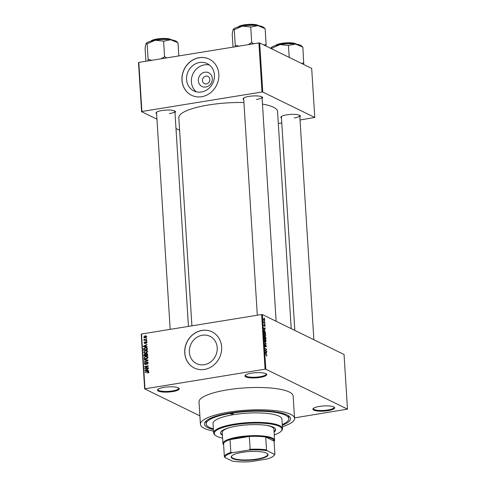 <?xml version="1.0" encoding="UTF-8"?>
<svg xmlns="http://www.w3.org/2000/svg" width="486" height="486" viewBox="0 0 486 486"><rect width="100%" height="100%" fill="white"/><g stroke="black" fill="none" stroke-linecap="round" stroke-linejoin="round"><path stroke-width="0.73" d="M260.15 377.409A10.929 2.588 -3.6 0 1 248.814 377.695A10.929 2.588 -3.6 0 1 245.193 375.326A10.929 2.588 -3.6 0 1 251.481 373.169A10.929 2.588 -3.6 0 1 266.352 373.995A10.929 2.588 -3.6 0 1 260.15 377.409M245.521 375.046A10.352 2.448 176.4 0 0 245.448 375.38A10.352 2.448 176.4 0 0 259.882 376.741A10.352 2.448 176.4 0 0 266.109 374.08A10.352 2.448 176.4 0 0 265.994 373.758M328.123 410.652A10.929 2.588 -3.6 0 1 316.793 410.931A10.929 2.588 -3.6 0 1 313.172 408.568A10.929 2.588 -3.6 0 1 319.46 406.411A10.929 2.588 -3.6 0 1 334.332 407.238A10.929 2.588 -3.6 0 1 328.123 410.652M313.5 408.283A10.352 2.448 176.4 0 0 313.421 408.623A10.352 2.448 176.4 0 0 327.862 409.984A10.352 2.448 176.4 0 0 334.089 407.323A10.352 2.448 176.4 0 0 333.973 406.995M172.7 391.595A10.929 2.588 -3.6 0 1 161.364 391.88A10.929 2.588 -3.6 0 1 157.75 389.511A10.929 2.588 -3.6 0 1 164.031 387.354A10.929 2.588 -3.6 0 1 178.903 388.18A10.929 2.588 -3.6 0 1 172.7 391.595M158.072 389.231A10.352 2.448 176.4 0 0 157.999 389.565A10.352 2.448 176.4 0 0 172.433 390.926A10.352 2.448 176.4 0 0 178.66 388.265A10.352 2.448 176.4 0 0 178.544 387.943M205.797 87.018A7.636 6.853 116.1 0 1 198.337 80.749A7.636 6.853 116.1 0 1 204.867 72.207A7.636 6.853 116.1 0 1 212.327 78.477A7.636 6.853 116.1 0 1 205.797 87.018M205.9 76.108A4.028 3.615 -63.9 0 0 202.534 79.497A4.028 3.615 -63.9 0 0 204.375 83.628A4.028 3.615 -63.9 0 0 206.392 83.914A4.028 3.615 -63.9 0 0 209.752 80.524A4.028 3.615 -63.9 0 0 207.911 76.393A4.028 3.615 -63.9 0 0 205.9 76.108M199.57 62.506A15.206 13.644 -63.9 0 0 186.861 75.306A15.206 13.644 -63.9 0 0 193.817 90.912A15.206 13.644 -63.9 0 0 201.423 91.994A15.206 13.644 -63.9 0 0 214.132 79.194A15.206 13.644 -63.9 0 0 207.176 63.587A15.206 13.644 -63.9 0 0 199.57 62.506M209.466 65.039A15.206 13.644 -63.9 0 0 204.406 64.869A15.206 13.644 -63.9 0 0 192.061 76.211A15.206 13.644 -63.9 0 0 196.368 91.824M199.175 57.682A20.133 18.061 -63.9 0 0 182.359 74.631A20.133 18.061 -63.9 0 0 191.563 95.286A20.133 18.061 -63.9 0 0 201.635 96.726A20.133 18.061 -63.9 0 0 218.451 79.777A20.133 18.061 -63.9 0 0 209.247 59.122A20.133 18.061 -63.9 0 0 199.175 57.682M209.296 59.14A20.133 18.061 -63.9 0 0 199.266 57.731A20.133 18.061 -63.9 0 0 182.457 74.65A20.133 18.061 -63.9 0 0 191.606 95.311M204.211 364.713A15.206 13.644 116.1 0 1 196.605 363.631A15.206 13.644 116.1 0 1 189.649 348.025A15.206 13.644 116.1 0 1 202.358 335.225A15.206 13.644 116.1 0 1 209.964 336.306A15.206 13.644 116.1 0 1 216.92 351.913A15.206 13.644 116.1 0 1 204.211 364.713M201.963 330.407A20.133 18.061 -63.9 0 0 185.142 347.35A20.133 18.061 -63.9 0 0 194.351 368.005A20.133 18.061 -63.9 0 0 204.418 369.445A20.133 18.061 -63.9 0 0 221.239 352.496A20.133 18.061 -63.9 0 0 212.036 331.841A20.133 18.061 -63.9 0 0 201.963 330.407M212.078 331.865A20.133 18.061 -63.9 0 0 202.055 330.45A20.133 18.061 -63.9 0 0 185.239 347.368A20.133 18.061 -63.9 0 0 194.394 368.03M243.747 99.636A9.775 2.315 -3.6 0 1 243.383 98.312A9.775 2.315 -3.6 0 1 249.008 96.386A9.775 2.315 -3.6 0 1 262.312 97.121A9.775 2.315 -3.6 0 1 262.118 98.482M243.717 98.026A9.204 2.175 176.4 0 0 243.662 98.3L257.313 315.232M156.614 113.773A9.775 2.315 -3.6 0 1 156.249 112.448A9.775 2.315 -3.6 0 1 161.874 110.516A9.775 2.315 -3.6 0 1 175.179 111.258A9.775 2.315 -3.6 0 1 174.984 112.612M156.583 112.163A9.204 2.175 176.4 0 0 156.535 112.43L170.179 329.362M281.479 118.086A9.775 2.315 -3.6 0 1 281.115 116.761A9.775 2.315 -3.6 0 1 286.734 114.836A9.775 2.315 -3.6 0 1 300.044 115.571A9.775 2.315 -3.6 0 1 299.85 116.932M281.449 116.476A9.204 2.175 176.4 0 0 281.394 116.749L294.838 330.419M213.427 429.588A43.133 10.206 -3.6 0 1 205.572 421.459A43.133 10.206 -3.6 0 1 230.37 412.948A43.133 10.206 -3.6 0 1 289.079 416.204A43.133 10.206 -3.6 0 1 282.305 425.256M206.501 420.609A41.407 9.799 176.4 0 0 206.046 422.237L206.155 423.913A41.407 9.799 176.4 0 0 213.378 428.883M282.396 426.732A47.16 11.16 176.4 0 0 294.552 418.349A47.16 11.16 176.4 0 0 228.778 412.164A47.16 11.16 176.4 0 0 200.414 424.272A47.16 11.16 176.4 0 0 213.518 431.07M294.552 418.349L293.143 396.041A47.16 11.16 176.4 0 0 227.375 389.857A47.16 11.16 176.4 0 0 199.011 401.965L200.414 424.272M291.211 328.651L277.549 111.464A49.463 11.7 176.4 0 0 262.47 104.101M243.929 102.528A49.463 11.7 176.4 0 0 208.567 104.976A49.463 11.7 176.4 0 0 178.818 117.679L191.915 325.839M264.591 321.428L264.84 321.896L264.591 321.428M264.305 322.668L264.931 323.318L263.77 322.747L263.74 321.653L264.305 322.668L263.776 322.753M264.742 323.864L264.992 324.332L264.742 323.864M264.469 324.745L265.101 325.754L264.785 326.44L264.724 325.085L264.281 326.142L263.898 325.183L264.184 324.52L264.238 325.778L264.554 324.691M264.803 326.076L264.937 325.65M264.724 325.085L264.378 325.164M264.226 324.885L263.91 325.274M264.864 329.605L263.691 328.281L265.222 327.928L264.603 329.648M265.684 334.988L265.496 335.881L264.973 335.966L264.044 334.186L264.779 333.22L265.374 333.852L265.502 335.018M266.049 340.82L265.866 341.713L265.338 341.798L264.414 340.012L265.149 339.052L265.745 339.684L265.866 340.85M266.984 355.612L266.535 356.141L266.65 355.066L265.313 354.021L266.395 354.549L266.79 355.649M266.486 355.776L266.796 355.509M265.07 369.184L261.632 314.527L262.385 314.557L344.052 354.488L347.49 409.145L265.824 369.208L265.07 369.184L144.664 388.861L199.886 415.864M262.385 314.557L265.824 369.208M266.371 353.535L265.198 352.21L266.723 351.858L266.109 353.577M265.399 350.473L266.674 351.099L266.699 351.457L265.101 350.673L266.267 349.422L264.961 348.444L266.559 349.221L265.095 350.528M265.891 346.931L266.213 346.263L265.891 345.406L265.265 346.87L264.767 345.649L265.174 344.811L264.955 345.728L265.405 346.488L265.866 345.054L266.401 346.384L265.897 346.961M265.891 345.406L265.514 345.443M265.216 345.175L264.773 345.759M264.992 346.561L265.405 346.488M265.52 345.406L265.629 345.09M264.536 341.634L266.225 343.875L264.694 344.149L264.67 343.778L266.024 343.632L264.536 341.634M265.034 336.567L265.842 337.831L265.909 338.93L264.317 338.153L264.244 337.047L264.584 336.269L264.943 336.816L265.307 336.525L264.809 336.841M263.983 330.419L264.591 330.322L265.544 333.098L263.947 332.321L263.88 330.778L264.591 330.322L264.238 330.249M263.649 318.834L264.068 318.767L264.742 320.055L264.208 320.748L263.54 319.466L263.825 318.713M264.378 318.081L264.627 318.549L264.378 318.081M144.664 388.861L141.226 334.21L141.523 334.01L144.962 388.666M347.49 409.145L294.522 417.887M146.572 338.11L146.067 338.548L146.572 338.11M146.723 340.54L146.219 340.984L146.723 340.54M147.112 346.712L147.137 347.083L143.382 346.603L143.358 346.226L146.972 344.495L146.997 344.872L145.915 345.358L145.988 346.585L147.112 346.712M146.948 352.648L145.709 353.207L144.33 353.091L143.68 352.15L145.49 350.473L146.839 350.613L147.465 351.536L146.948 352.648M147.319 358.48L146.073 359.033L144.7 358.923L144.044 357.982L145.855 356.305L147.203 356.445L147.829 357.368L147.319 358.48M148.181 362.933L147.009 364.312L147.75 362.975L147.07 362.356L145.478 364.457L144.864 364.391L144.403 363.613L145.436 362.368L144.834 363.534L145.836 363.929L146.201 362.684L147.039 362.003L147.683 362.088L148.181 362.933M148.339 362.842L147.07 362.356M144.834 363.534L145.891 364.312M148.619 370.642L148.643 371.012L144.883 370.532L144.864 370.162L148.479 368.431L147.422 369.287L147.495 370.514L148.619 370.642M261.632 314.527L141.523 334.01M148.534 372.762L147.659 373.12L148.327 372.221L148.03 371.881L144.998 372.325L144.974 371.966L148.418 371.602L148.534 372.762M148.74 372.422L148.03 371.881M148.43 367.665L148.455 368.024L144.767 368.619L144.743 368.242L147.604 366.268L144.646 366.748L144.628 366.389L148.315 365.794L145.478 368.145L148.43 367.665M147.957 360.096L147.975 360.442L144.354 362.094L144.33 361.724L147.537 360.363L144.221 359.95L144.196 359.579L147.957 360.096M147.598 354.397L147.665 355.497L143.978 356.098L143.911 354.993L144.773 353.869L145.569 354.124L146.444 353.492L147.161 353.577L147.598 354.397M144.773 353.869L145.903 354.288L144.773 353.869M147.234 348.626L147.301 349.671L143.613 350.266L143.583 348.699L145.284 347.587L146.705 347.709L147.234 348.626M144.919 343.45L144.105 342.77L144.822 341.822L144.488 342.697L144.846 343.104L145.964 341.585L146.881 342.308L146.073 343.31L146.499 342.344L146.049 341.931L144.919 343.45L144.464 343.395M146.875 342.527L146.049 341.931M144.488 342.697L145.265 343.31M146.821 342.01L145.964 341.585L146.493 341.646M146.663 339.526L146.681 339.884L144.002 340.322L144.409 339.896L144.026 339.185L144.719 339.775L146.663 339.526M144.956 340.164L143.905 339.55L144.816 339.993L144.937 339.635M144.385 339.489L145.369 340.097M146.523 336.604L145.199 337.819L144.214 337.746L143.747 337.053L145.047 335.844L146.067 335.917L146.523 336.604M282.263 424.551A41.407 9.799 176.4 0 0 288.812 418.713L288.702 417.037A41.407 9.799 176.4 0 0 288.052 415.481M258.916 42.926L259.67 42.95L262.762 92.03L262.003 92L258.916 42.926L138.808 62.408L141.894 111.482L141.596 111.683L156.96 119.192M175.981 128.498L179.613 130.272M141.596 111.683L138.51 62.603L138.808 62.408M262.762 92.03L314.77 117.46L300.038 119.999M281.783 122.958L278.308 123.523M314.77 117.46L311.684 68.38L259.67 42.95M262.003 92L141.894 111.482M256.499 99.509A9.204 2.175 176.4 0 0 262.033 97.145A9.204 2.175 176.4 0 0 261.948 96.884M169.365 113.639A9.204 2.175 176.4 0 0 174.899 111.276A9.204 2.175 176.4 0 0 174.814 111.015M294.23 117.958A9.204 2.175 176.4 0 0 299.765 115.595A9.204 2.175 176.4 0 0 299.68 115.334M148.084 373.017L147.592 372.774M145.527 372.233L144.974 371.966M148.339 372.015L148.728 371.966M145.776 370.648L144.864 370.162M148.637 370.988L147.495 370.514M147.446 369.694L146.997 369.475L145.253 370.259L147.963 370.739M146.875 370.751L145.964 370.308L147.058 370.466L146.997 369.475M147.969 370.909L147.058 370.466M145.253 370.259L145.964 370.308M145.326 368.528L144.743 368.242M147.957 366.438L147.604 366.268M145.174 366.657L144.628 366.389M146.031 368.418L145.478 368.145M147.41 364.196L146.942 363.965M148.175 363.182L147.75 362.975M145.411 364.47L145.326 364.16M144.919 363.862L144.403 363.613M146.146 364.081L145.836 363.929M146.547 362.854L146.201 362.684M147.683 362.526L147.039 362.003M144.731 361.918L144.33 361.724M145.114 360.065L144.196 359.579M145.107 360.023L147.975 360.418M145.211 359.069L144.986 358.625M144.561 358.231L144.044 357.982M146.529 356.633L145.855 356.305M146.766 356.748L148.115 356.888M147.817 357.647L146.918 356.742L145.041 356.949L144.476 357.909L145.879 359.063M144.95 358.607L146.055 358.68L147.398 357.441M146.547 358.917L146.055 358.68M144.354 355.217L143.911 354.993M147.112 354.002L146.444 353.492M144.385 355.673L145.49 355.497L145.387 354.464L144.858 354.215L144.348 355.053L144.385 355.673L144.937 355.94M146.037 355.764L145.49 355.497M145.873 354.701L144.858 354.215M145.915 355.424L147.209 355.217L147.094 354.1L146.468 353.851L145.873 354.725L145.915 355.424L146.468 355.691M147.659 355.436L147.209 355.217M147.592 354.343L146.468 353.851M147.61 354.683L147.167 354.464M144.846 353.237L144.621 352.793M144.19 352.399L143.68 352.15M146.165 350.801L145.49 350.473M146.401 350.922L147.75 351.056M147.452 351.815L146.553 350.91L144.676 351.117L144.111 352.077L145.514 353.231M144.585 352.775L145.691 352.848L147.033 351.609M146.177 353.085L145.691 352.848M143.978 348.893L143.583 348.699M145.928 347.903L145.284 347.587M147.252 348.966L146.213 347.94L147.045 348M144.567 350.108L144.02 349.841L146.845 349.385L146.802 348.748M147.294 349.604L146.845 349.385M146.213 347.94L144.02 348.693L144.02 349.841M144.269 346.718L143.358 346.226M147.13 347.053L145.988 346.585M144.664 346.773L146.456 346.81M144.457 346.378L145.551 346.53L145.49 345.546L143.753 346.324L145.369 346.822M146.462 346.98L145.551 346.53M144.646 346.761L143.753 346.324M145.94 345.765L145.49 345.546M146.42 343.165L146.007 342.964M144.585 343.007L144.105 342.77M145.442 343.134L145.059 342.952M146.748 340.899L146.195 340.625M144.53 340.23L143.978 339.963M145.32 340.34L144.816 339.993M144.385 339.362L144.026 339.185M145.296 339.939L145.63 340.224M145.818 340.024L145.271 339.757M146.59 338.463L146.043 338.195M144.755 337.855L144.664 337.527M144.287 337.32L143.747 337.053M146.426 336.251L145.047 335.844M146.511 336.841L145.095 336.197L144.129 337.005L145.344 337.861M144.129 337.005L145.174 337.466L146.14 336.658L145.843 336.245L146.754 336.695M145.66 337.703L145.174 337.466M265.216 352.478L266.292 352.307M265.69 352.763L266.176 353.322L266.109 352.338L265.374 352.453L265.423 352.806M265.514 352.441L266.109 352.338M265.69 352.417L265.374 352.453L265.69 352.417M266.152 351.184L266.674 351.099M266.03 349.312L266.559 349.221M265.86 349.72L266.583 349.604M264.688 344.124L266.225 343.875M264.676 343.851L266.024 343.632M264.42 340.133L265.569 341.494L265.034 341.579M264.955 341.5L265.866 340.729L265.162 339.404L264.597 340.103M264.451 339.435L265.162 339.404M264.299 337.916L264.955 338.122L264.876 337.071L264.244 336.67M264.427 338.207L264.955 338.122M264.633 336.634L264.481 337.885M264.615 338.299L265.702 338.487L265.611 337.357L264.84 336.926M265.174 338.572L265.702 338.487M264.919 337.539L265.143 338.213M265.332 336.877L265.101 337.509M264.056 334.301L265.198 335.662L264.663 335.753M264.591 335.674L265.496 334.897L264.797 333.572L264.232 334.271M264.08 333.603L264.797 333.572M264.111 332.06L265.338 332.655L264.609 330.674L264.074 330.936L263.934 332.084M264.809 332.74L265.338 332.655M263.874 330.972L264.609 330.674M263.71 328.548L264.785 328.378M264.184 328.834L264.67 329.393L264.609 328.402L263.868 328.524L263.916 328.876M264.007 328.512L264.609 328.402M264.184 328.481L263.868 328.524L264.184 328.481M264.378 323.044L264.906 322.959M264.105 319.126L263.71 319.557L264.184 320.396L264.578 319.964L264.105 319.126L263.552 319.581M263.855 320.45L264.578 319.964M232.423 413.951A1.44 0.34 176.4 0 0 233.292 413.58A1.44 0.34 176.4 0 0 231.287 413.392A1.44 0.34 176.4 0 0 230.419 413.762A1.44 0.34 176.4 0 0 232.423 413.951M274.086 431.993A27.605 6.531 176.4 0 0 275.665 429.618A27.605 6.531 176.4 0 0 237.162 425.997A27.605 6.531 176.4 0 0 220.559 433.087A27.605 6.531 176.4 0 0 222.424 435.243M274.049 431.434A27.605 6.531 176.4 0 0 275.623 429.338M274.268 434.909A33.935 8.025 176.4 0 0 281.084 431.234A33.935 8.025 176.4 0 0 269.845 423.889A33.935 8.025 176.4 0 0 234.653 424.77A33.935 8.025 176.4 0 0 215.389 435.365A33.935 8.025 176.4 0 0 222.606 438.159M215.389 435.365L214.8 434.879A34.506 8.165 -3.6 0 1 213.64 432.959A34.506 8.165 -3.6 0 1 234.392 424.102A34.506 8.165 -3.6 0 1 282.518 428.628A34.506 8.165 -3.6 0 1 281.607 430.675L281.084 431.234M282.518 428.628L281.923 419.145A34.506 8.165 176.4 0 0 233.796 414.619A34.506 8.165 176.4 0 0 213.038 423.476L213.64 432.959M288.812 418.713A41.407 9.799 176.4 0 0 231.057 413.282A41.407 9.799 176.4 0 0 206.155 423.913M266.018 425.311A25.88 6.124 -3.6 0 1 273.91 429.168L274.608 440.322A25.88 6.124 -3.6 0 1 274.104 441.659M223.621 444.836A25.88 6.124 -3.6 0 1 222.946 443.572L222.248 432.418A25.88 6.124 -3.6 0 1 229.592 427.607M220.571 432.801A27.605 6.531 176.4 0 0 222.388 434.684M265.07 28.68L263.54 27.283A15.558 3.681 176.4 0 0 262.786 26.809A15.558 3.681 176.4 0 0 257.793 25.612L265.131 28.686L266.115 44.299L264.038 45.089M265.872 45.982L266.115 44.299M250.904 27.022L257.793 25.612A15.558 3.681 176.4 0 0 242.362 26.104L250.904 27.022M253.686 43.77L251.712 42.616L250.727 27.003M251.712 42.616L248.188 44.663M238.96 46.158L235.254 45.289L234.27 29.67L242.362 26.104A15.558 3.681 176.4 0 0 233.414 29.178A15.558 3.681 176.4 0 0 233.353 29.245M235.254 45.289L235.042 46.796M233.037 47.124L232.217 34.026L233.104 29.616L234.27 29.67M233.104 29.616L233.414 29.178M251.888 42.64A17.861 4.228 176.4 0 0 251.517 42.653M232.745 458.632A18.462 4.368 -3.6 0 1 231.719 455.953A18.462 4.368 -3.6 0 1 248.024 451.628A18.462 4.368 -3.6 0 1 266.565 453.146A18.462 4.368 -3.6 0 1 267.458 453.705A18.462 4.368 -3.6 0 1 255.709 459.665A18.462 4.368 -3.6 0 1 232.745 458.632M231.889 455.783A18.116 4.289 176.4 0 0 231.555 456.694A18.116 4.289 176.4 0 0 233.043 458.249A18.116 4.289 176.4 0 0 253.437 459.525A18.116 4.289 176.4 0 0 267.719 454.416A18.116 4.289 176.4 0 0 267.27 453.56M222.946 443.572A25.88 6.124 -3.6 0 1 243.352 436.27A25.88 6.124 -3.6 0 1 272.488 438.105A25.88 6.124 -3.6 0 1 274.608 440.322M248.844 450.079L250.15 449.307A25.308 5.984 -3.6 0 1 266.51 449.872L265.702 437.042L274.068 441.13A25.308 5.984 176.4 0 0 271.996 438.743A25.308 5.984 176.4 0 0 265.702 437.042A25.308 5.984 176.4 0 0 249.348 436.477L230.036 439.611A25.308 5.984 176.4 0 0 223.56 443.876L224.368 456.706A25.308 5.984 -3.6 0 1 230.838 452.436L232.217 452.776A24.731 5.85 176.4 0 0 224.988 457.545L232.186 461.068A24.731 5.85 176.4 0 0 250.466 461.7L267.093 459.003A24.731 5.85 176.4 0 0 273.685 455.807A24.731 5.85 176.4 0 0 274.329 454.234L267.13 450.71A24.731 5.85 176.4 0 0 248.844 450.079L232.217 452.776M250.15 449.307L249.348 436.477A25.308 5.984 176.4 0 0 230.036 439.611L230.838 452.436M224.988 457.545L224.368 456.706M266.51 449.872L267.13 450.71M274.329 454.234L274.876 453.96A25.308 5.984 -3.6 0 1 274.207 455.248L273.685 455.807M274.068 441.13L274.876 453.96M303.604 64.431L303.817 62.803A17.861 4.228 176.4 0 0 303.744 62.767A17.861 4.228 176.4 0 0 303.671 62.73L301.77 63.538M270.72 48.351L271.145 47.628A15.558 3.681 -3.6 0 1 280.094 44.554L288.265 45.484L295.518 44.062L302.863 47.136L303.671 62.73M272.057 49.007L272.002 48.12L280.094 44.554A15.558 3.681 176.4 0 1 295.518 44.062A15.558 3.681 176.4 0 1 301.271 45.733L302.796 47.13M270.836 48.065L272.002 48.12M289.213 57.397L288.459 45.453M177.937 42.811L176.406 41.413A15.558 3.681 176.4 0 0 175.653 40.946A15.558 3.681 176.4 0 0 170.659 39.749L177.998 42.817L178.824 55.914M163.77 41.158L170.659 39.749A15.558 3.681 176.4 0 0 155.228 40.241L163.77 41.158M166.552 57.907L164.578 56.753L163.6 41.134M164.578 56.753L161.06 58.794M151.826 60.294L148.121 59.42L147.143 43.807L155.228 40.241A15.558 3.681 176.4 0 0 146.28 43.309A15.558 3.681 176.4 0 0 146.219 43.382M148.121 59.42L147.908 60.932M145.909 61.254L145.083 48.157L145.97 43.752L147.143 43.807M145.97 43.752L146.28 43.309M164.754 56.771A17.861 4.228 176.4 0 0 164.383 56.783M148.388 372.009L147.477 371.559M146.395 363.504L146.043 363.328M147.288 360.758L146.96 360.594M145.897 355.047L145.448 354.829M143.996 349.489L143.546 349.27M145.612 342.727L145.186 342.521M265.866 354.634L266.395 354.549M264.67 343.827L265.781 343.651M258.649 25.722A10.929 2.588 176.4 0 0 258.424 25.606A10.929 2.588 176.4 0 0 247.945 24.665A10.929 2.588 176.4 0 0 238.073 27.022M238.019 27.034A10.583 2.503 -3.6 0 1 247.246 24.47A10.583 2.503 -3.6 0 1 258.084 25.321M296.381 44.171A10.929 2.588 176.4 0 0 296.15 44.056A10.929 2.588 176.4 0 0 285.677 43.114A10.929 2.588 176.4 0 0 275.799 45.471M275.75 45.484A10.583 2.503 -3.6 0 1 284.972 42.92A10.583 2.503 -3.6 0 1 295.816 43.77M171.515 39.858A10.929 2.588 176.4 0 0 171.291 39.737A10.929 2.588 176.4 0 0 160.817 38.801A10.929 2.588 176.4 0 0 150.939 41.152M150.891 41.164A10.583 2.503 -3.6 0 1 160.113 38.601A10.583 2.503 -3.6 0 1 170.951 39.451M148.133 371.912L149.044 372.361M145.12 364.063L146.037 364.506M146.918 356.742L147.829 357.192M145.192 354.245L146.104 354.689M146.887 353.887L147.799 354.337M146.553 350.91L147.465 351.36M146.42 348.006L147.331 348.456M146.286 341.962L147.197 342.405M144.676 343.08L145.587 343.523M144.555 339.732L145.466 340.182M265.119 345.169L264.773 345.224M265.338 346.536L265.004 346.591M264.9 339.35L264.451 339.422M264.536 333.518L264.086 333.59M264.317 330.608L263.892 330.68M263.898 319.083L263.552 319.138M264.39 320.444L263.91 320.517M258.898 25.764L255.545 24.604L248.176 24.385L242.362 25.175L239.13 26.201L237.824 27.088M276.133 321.276L262.033 97.145M299.765 115.595L313.865 339.726M174.899 111.276L188.434 326.404M275.556 45.538L276.862 44.651L280.094 43.625L285.908 42.835L293.277 43.054L296.63 44.214M171.771 39.895L168.417 38.74L161.048 38.522L155.228 39.311L151.996 40.332L150.69 41.219"/></g></svg>
